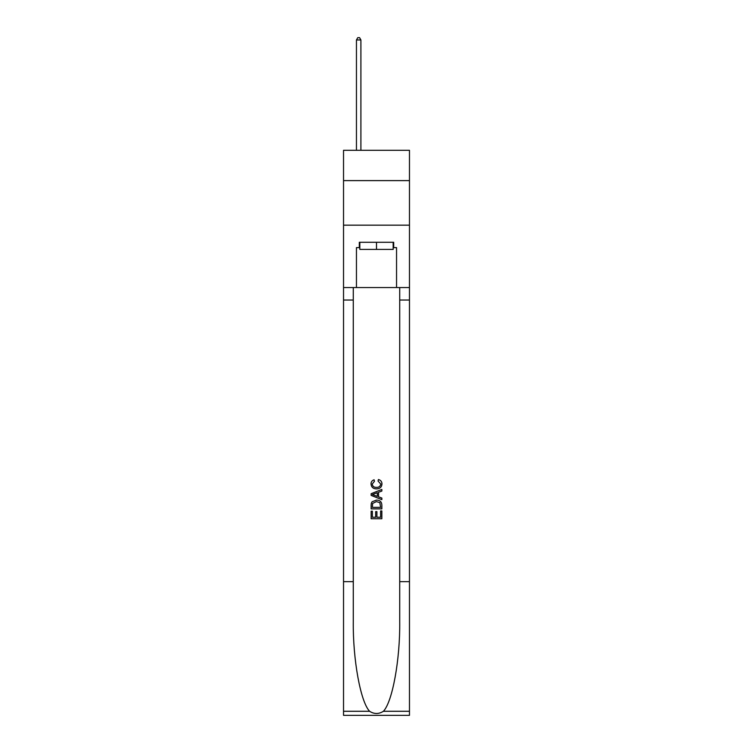 <?xml version="1.0" encoding="UTF-8"?>
<svg xmlns="http://www.w3.org/2000/svg" width="753" height="753" viewBox="0 0 753 753"><rect width="100%" height="100%" fill="white"/><g stroke="black" fill="none" stroke-linecap="round" stroke-linejoin="round"><path stroke-width="1.13" d="M409.472 180.607L409.472 150.299L343.528 150.299L343.528 180.607L409.472 180.607L409.472 225.166L343.528 225.166L343.528 180.607M393.17 242.278L393.17 249.412L359.83 249.412L359.83 242.278M376.5 242.278L376.5 249.412M380.613 510.939L380.613 517.245L376.905 517.245L380.613 517.245L380.613 510.939L381.846 510.939L381.846 518.751L371.144 518.751L371.144 511.212L371.144 518.751M375.672 511.626L375.672 517.245L372.377 517.245L375.672 517.245L375.672 511.626L376.905 511.626L376.905 517.245M372.067 501.78L371.304 503.333L372.067 501.78L376.434 500.105C379.86 500.086 381.658 501.733 381.846 505.047L381.846 508.877L371.144 508.877L371.144 505.225L371.144 508.877M378.42 479.539L378.072 481.045L378.42 479.539C380.689 480.132 381.875 481.581 381.978 483.906C381.696 487.191 379.832 488.838 376.415 488.857L376.415 488.857C373.13 488.791 371.333 487.144 371.013 483.934L371.013 483.934C371.069 481.816 372.104 480.442 374.119 479.812L374.439 481.318L372.246 484.01C372.566 486.316 373.949 487.436 376.406 487.351C378.91 487.483 380.359 486.382 380.745 484.047L378.072 481.045M383.399 711.284L409.472 711.284L409.472 715.35L343.528 715.35L343.528 581.664L353.279 581.664L353.279 621.404C352.809 659.393 360.518 701.834 369.601 711.284C374.194 714.211 378.797 714.211 383.399 711.284C392.482 701.834 400.191 659.393 399.721 621.404L399.721 287.552M371.144 493.704L371.144 495.399L381.846 499.644L371.144 495.399L371.144 493.704L381.846 489.45L371.144 493.704M399.721 581.664L409.472 581.664L409.472 225.166M343.528 581.664L343.528 225.166M353.279 287.552L353.279 581.664M409.472 711.284L409.472 581.664M343.528 287.552L356.451 287.552L356.451 247.624L359.83 247.624M393.17 247.624L393.697 247.624L393.697 242.278L359.303 242.278L359.303 247.624M393.697 247.624L396.549 247.624L396.549 287.552L409.472 287.552M356.451 287.552L396.549 287.552M381.846 489.45L381.846 491.05L378.552 492.274L378.552 496.829L381.846 498.044L381.846 499.644M374.354 495.286L377.319 496.378L377.319 492.726L372.377 494.552L374.354 495.286M377.319 492.726L377.319 496.378M371.144 505.225L371.304 503.333M379.851 502.637L380.613 507.371L379.851 502.637L376.415 501.611L372.603 503.437L372.377 507.371L380.613 507.371L372.377 507.371M371.144 511.212L372.377 511.212L372.377 517.245M360.903 150.299L360.903 39.965L356.451 39.965L356.451 150.299M356.451 39.965L357.788 37.65L359.567 37.65L360.903 39.965M399.721 300.033L409.472 300.033M353.279 300.033L343.528 300.033M343.528 711.284L369.601 711.284"/></g></svg>
